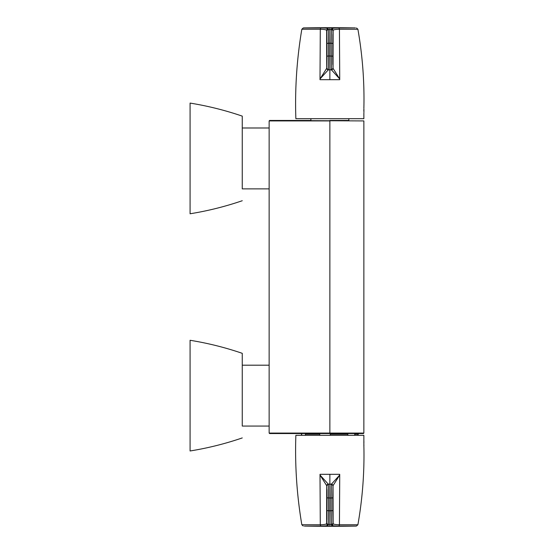 <?xml version="1.0" encoding="UTF-8"?>
<svg xmlns="http://www.w3.org/2000/svg" width="554" height="554" viewBox="0 0 554 554"><rect width="100%" height="100%" fill="white"/><g stroke="black" fill="none" stroke-linecap="round" stroke-linejoin="round"><path stroke-width="0.83" d="M269.14 188.872L242.257 188.872L242.257 116.125L242.257 127.988L269.14 127.988M242.257 116.125C225.236 110.301 207.84 105.953 190.077 103.086L190.077 213.775C207.84 210.908 225.236 206.559 242.257 200.728M269.14 426.068L242.257 426.068L242.257 353.327L242.257 365.19L269.14 365.19M242.257 353.327C225.236 347.497 207.84 343.148 190.077 340.281L190.077 450.977C207.84 448.11 225.236 443.761 242.257 437.93M305.42 435.319L305.42 434.211L319.755 434.211L319.755 435.319M301.764 434.211L301.404 434.211L301.764 435.319M357.967 434.211L357.967 435.319M363.86 433.083L363.424 433.553L329.865 433.553L329.865 433.083L363.86 433.083L363.867 120.924L269.618 120.447L269.14 120.924L269.618 120.447L269.14 120.924L269.14 433.083L269.618 433.553L269.542 433.083L269.14 433.083L269.618 433.553L359.179 433.553L358.327 433.553L358.327 434.211L354.712 434.211L354.712 435.319M330.267 435.319L330.267 434.211L347.85 434.211L347.85 435.319M329.865 27.7L305.732 27.887A1581.338 1581.338 0 0 1 329.865 27.7A1581.338 1581.338 0 0 1 354.006 27.887L338.951 27.97L339.436 29.237L339.727 79.679L320.004 79.679L320.295 29.237C324.263 29.341 326.368 29.736 326.611 30.415L326.611 30.415A395.632 6.925 90 0 1 326.728 31.169A1.579 1.572 -8 0 1 328.3 29.597L328.19 28.843A1.579 1.572 170.7 0 0 326.611 30.415L326.701 68.301L320.108 78.855L328.28 69.873L326.694 68.301L328.28 69.873L329.865 69.811L329.865 56.002L328.55 56.002L328.363 69.811L329.865 69.873A523.745 515.324 180 0 0 328.28 69.873M329.865 526.3L354.006 526.113A1581.338 1581.338 0 0 1 329.865 526.3A1581.338 1581.338 0 0 1 305.725 526.113L320.78 526.03L320.295 524.763L320.011 474.321L339.727 474.321L339.436 524.763C335.468 524.659 333.363 524.264 333.12 523.585L333.12 523.585A395.632 6.925 -90 0 1 333.002 522.831A1.579 1.572 172 0 1 331.43 524.403L331.541 525.157A1.579 1.572 -9.3 0 0 333.12 523.585L333.03 485.699L339.623 475.145L331.451 484.127L333.037 485.699L331.451 484.127A523.745 515.324 -0 0 1 329.865 484.127L329.865 497.998L331.181 497.998L331.368 484.189L328.363 484.189L328.522 510.767A300.019 297.47 180 0 0 329.865 510.767L329.865 524.403L331.43 524.403L331.209 510.767L329.865 510.767L329.865 497.998L326.971 497.852L326.701 485.699L328.28 484.127L320.108 475.145L326.694 485.699L326.611 523.585C326.368 524.264 324.263 524.659 320.295 524.763L301.833 524.763L303.253 526.03M329.865 120.447L348.84 120.447M310.891 120.447L269.618 120.447M363.881 443.235L363.923 441.496L363.881 443.235M363.839 442.57L363.923 441.496M357.898 524.763L356.478 526.03L338.951 526.03L339.436 524.763L357.898 524.763C362.51 498.489 364.504 472.105 363.874 445.61L363.867 435.319L295.864 435.319C294.839 465.249 296.826 495.068 301.833 524.763M329.865 526.113L355.384 526.113L304.354 526.113L329.865 526.113L329.865 524.403A336.257 335.509 180 0 1 328.3 524.403L328.19 525.157C327.899 525.704 325.433 525.988 320.78 526.03M338.951 526.03C334.297 525.988 331.832 525.704 331.541 525.157M328.19 525.157A1.579 1.572 -170.7 0 1 326.611 523.585A395.632 6.925 -90 0 0 326.728 522.831L326.943 510.559A329.962 5.775 -90 0 0 326.971 497.852L326.943 510.559L328.522 510.767L328.3 524.403A1.579 1.572 8 0 1 326.728 522.831M332.76 497.852L331.181 497.998L331.209 510.767L332.788 510.559A329.962 5.775 -90 0 1 332.76 497.852L332.954 485.768A1.579 1.579 -90.1 0 0 331.368 484.182L330.849 484.189M339.727 474.321L339.609 475.138M328.3 484.182L326.701 485.699M320.122 475.138L320.011 474.321M363.923 109.027L363.923 112.504M329.865 27.887L355.384 27.887L304.354 27.887L329.865 27.887L329.865 29.597L328.3 29.597L328.522 43.233L329.865 43.233L329.865 29.597A336.257 335.509 0 0 1 331.43 29.597L331.541 28.843C331.832 28.296 334.297 28.012 338.951 27.97M320.78 27.97L320.295 29.237L301.833 29.237L303.253 27.97L320.78 27.97C325.433 28.012 327.899 28.296 328.19 28.843M356.478 27.97L357.898 29.237L339.436 29.237C335.468 29.341 333.363 29.736 333.12 30.415A395.632 6.925 90 0 0 333.002 31.169L332.788 43.441A329.962 5.775 90 0 0 332.76 56.148L333.03 68.301L331.451 69.873L339.623 78.855L333.037 68.301L333.12 30.415A1.579 1.572 9.3 0 0 331.541 28.843M326.971 56.148L328.55 56.002L328.522 43.233L326.943 43.441A329.962 5.775 90 0 1 326.971 56.148L326.777 68.232A1.579 1.579 89.9 0 0 328.363 69.818L331.368 69.811L331.209 43.233A300.019 297.47 -0 0 0 329.865 43.233L329.865 56.002L332.76 56.148L332.788 43.441L331.209 43.233L331.43 29.597A1.579 1.572 -172 0 1 333.002 31.169M320.004 79.679L320.122 78.862M329.865 79.679L329.865 69.873A523.745 515.324 0 0 1 331.451 69.873L333.03 68.301M339.609 78.862L339.727 79.679M301.833 29.237C296.826 58.932 294.839 88.751 295.864 118.681L363.867 118.681L363.874 113.134M363.833 110.897L363.86 109.408M269.542 433.083L329.865 433.083L329.865 120.924L269.542 120.924M331.444 484.127L329.865 484.189L331.437 484.182M333.002 522.831L332.788 510.559M329.865 474.321L329.865 484.127A523.745 515.324 180 0 1 328.28 484.127M326.777 485.768A1.579 1.579 -89.9 0 1 328.363 484.182L328.411 484.189M326.728 31.169L326.943 43.441M332.954 68.232A1.579 1.579 90.1 0 1 331.368 69.818L328.882 69.811M348.84 120.841L348.84 118.681M310.891 120.841L310.891 118.681M301.404 433.083L301.404 434.211M363.923 444.973L363.923 445.61M326.922 489.549L326.971 497.852M326.943 510.559L326.86 519.604M356.478 526.03L355.384 526.113M328.363 69.818L331.403 69.818M332.809 64.451L332.76 56.148M332.788 43.441L332.871 34.396M357.898 29.237C362.51 55.511 364.504 81.895 363.874 108.39M304.354 27.887L303.253 27.97"/></g></svg>
